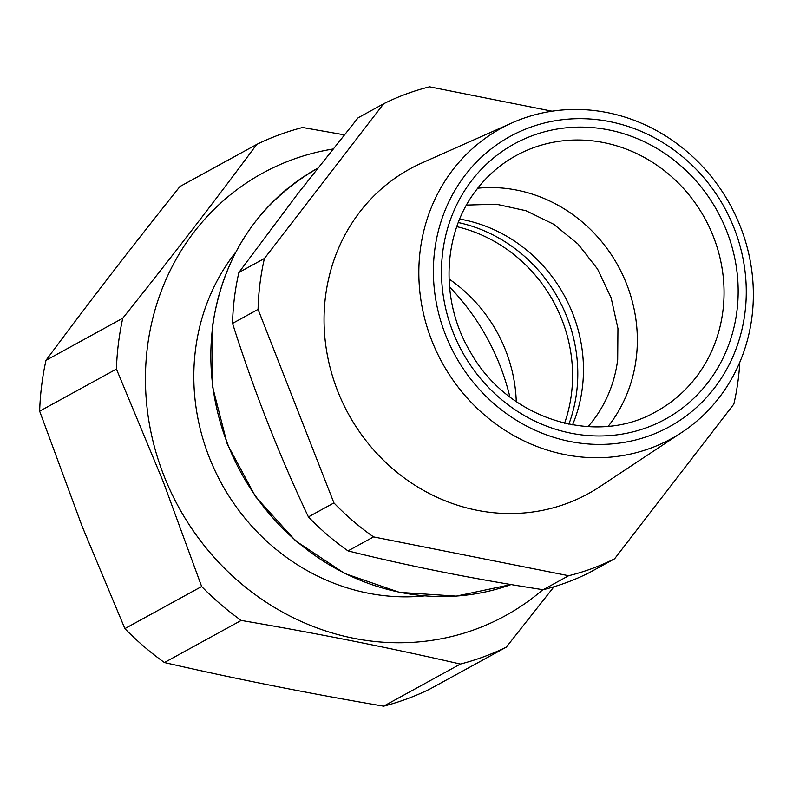 <?xml version="1.0" encoding="UTF-8"?>
<svg xmlns="http://www.w3.org/2000/svg" width="793" height="793" viewBox="0 0 793 793"><rect width="100%" height="100%" fill="white"/><g stroke="black" fill="none" stroke-linecap="round" stroke-linejoin="round"><path stroke-width="1.19" d="M572.546 424.85A145.882 135.355 61.3 0 0 582.349 387.846A145.882 135.355 61.3 0 0 459.702 219.076M588 426.654A133.264 123.649 61.3 0 0 617.688 359.625L617.945 328.5L611.106 297.722L597.555 269.055L578.077 244.105L553.762 224.29L525.997 210.73L496.339 204.207L466.492 205.08M608.251 426.247A145.882 135.355 61.3 0 0 611.076 422.52A145.882 135.355 61.3 0 0 616.954 263.821A145.882 135.355 61.3 0 0 477.713 188.219M552.067 111.208L429.618 86.833A255.158 236.74 61.3 0 0 383.653 103.774L358.129 117.78L298.555 192.739L238.891 272.475A255.158 236.74 61.3 0 0 234.441 297.672A255.158 236.74 61.3 0 0 232.547 323.395C253.701 390.166 278.987 454.676 308.408 516.917A255.158 236.74 61.3 0 0 348.028 550.897C408.93 566.103 473.956 579.049 543.126 589.724A255.158 236.74 61.3 0 0 589.08 572.784L614.605 558.787L733.842 404.093A255.158 236.74 61.3 0 0 738.293 378.885A255.158 236.74 61.3 0 0 739.819 362.183M232.547 323.395L258.072 309.399L333.932 502.921A255.158 236.74 61.3 0 0 373.553 536.901L568.65 575.728A255.158 236.74 61.3 0 0 614.605 558.787M308.408 516.917L333.932 502.921M348.028 550.897L373.553 536.901M543.126 589.724L568.65 575.728M238.891 272.475L264.416 258.478A255.158 236.74 61.3 0 0 259.965 283.676A255.158 236.74 61.3 0 0 258.072 309.399M383.653 103.774L264.416 258.478M512.367 122.756L421.965 162.932A185.265 171.893 61.3 0 0 325.477 296.721A185.265 171.893 61.3 0 0 396.312 471.756A185.265 171.893 61.3 0 0 599.597 486.843L682.079 432.225A176.998 164.23 -118.7 0 1 487.854 417.802A176.998 164.23 -118.7 0 1 512.367 122.756A176.998 164.23 -118.7 0 1 684.319 149.381A176.998 164.23 -118.7 0 1 682.079 432.225M681.702 156.013A165.549 153.604 61.3 0 0 463.201 177.771A165.549 153.604 61.3 0 0 497.954 407.067A165.549 153.604 61.3 0 0 716.466 385.309A165.549 153.604 61.3 0 0 681.702 156.013M568.878 424.156A147.548 136.902 61.3 0 0 458.314 222.546M39.65 411.18L82.274 526.691L124.878 628.611L201.65 586.513L163.417 482.194L116.422 369.072L39.65 411.18A280.672 260.421 -118.7 0 1 41.652 385.527A280.672 260.421 61.3 0 1 45.984 360.339L122.756 318.231C170.326 258.696 214.972 200.768 256.724 144.425A280.672 260.421 -118.7 0 1 302.609 127.504L344.311 134.84M116.422 369.072A280.672 260.421 -118.7 0 1 118.435 343.419A280.672 260.421 -118.7 0 1 122.756 318.231M256.724 144.425L179.952 186.524C132.381 246.058 87.726 303.997 45.984 360.339M201.65 586.513A280.672 260.421 -118.7 0 0 241.211 620.433L164.438 662.542A280.672 260.421 -118.7 0 1 124.878 628.611M164.438 662.542C234.589 678.679 307.654 693.221 383.634 706.166L460.406 664.058C390.255 647.921 317.19 633.379 241.211 620.433M383.634 706.166A280.672 260.421 -118.7 0 0 429.528 689.246L506.301 647.147A280.672 260.421 -118.7 0 1 460.406 664.058M506.301 647.147L553.98 586.751M542.838 589.685A252.382 234.173 -118.7 0 1 166.114 481.083A252.382 234.173 -118.7 0 1 332.911 149.044M212.514 465.164A199.687 185.275 61.3 0 0 232.161 500.988M235.799 252.065A210.779 195.574 61.3 0 0 195.435 350.159A210.779 195.574 61.3 0 0 207.469 452.585A210.779 195.574 61.3 0 0 424.364 595.91M564.586 423.214A145.882 135.355 61.3 0 0 571.466 393.814A145.882 135.355 61.3 0 0 456.808 226.659M449.046 279.017A145.882 135.355 -118.7 0 1 516.273 401.615M449.522 286.897A222.635 206.577 -118.7 0 1 501.91 370.579A222.635 206.577 -118.7 0 1 509.889 396.966M511.089 584.55A230.198 213.585 -118.7 0 1 212.613 327.132A230.198 213.585 -118.7 0 1 317.676 168.255C257.913 202.949 222.783 256.02 212.306 327.479L212.474 386.33L227.254 444.07L255.643 496.795L295.72 540.945L344.777 573.537L399.523 592.361L456.253 596.128L511.108 584.55M697.79 374.97A145.882 135.355 -118.7 0 1 656.346 411.438C595.89 446.826 507.649 419.12 470.378 352.033C440.174 301.796 442.335 235.105 475.086 191.688C486.208 176.571 499.868 164.547 516.055 155.616A145.882 135.355 -118.7 0 1 688.146 193.809A145.882 135.355 -118.7 0 1 697.79 374.97M469.763 183.143A156.974 145.644 61.3 0 0 502.712 400.564A156.974 145.644 61.3 0 0 709.904 379.936A156.974 145.644 61.3 0 0 676.944 162.515A156.974 145.644 61.3 0 0 469.763 183.143"/></g></svg>
